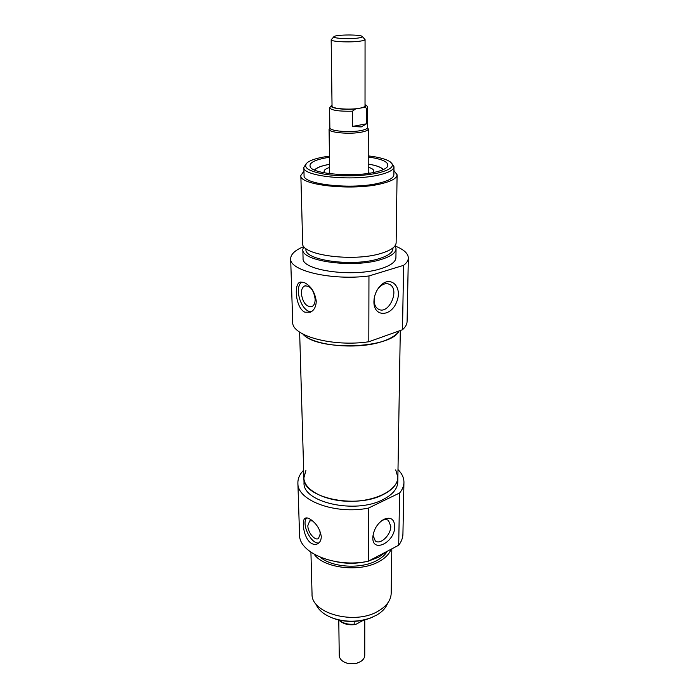 <?xml version="1.0" encoding="UTF-8"?>
<svg xmlns="http://www.w3.org/2000/svg" width="699" height="699" viewBox="0 0 699 699"><rect width="100%" height="100%" fill="white"/><g stroke="black" fill="none" stroke-linecap="round" stroke-linejoin="round"><path stroke-width="1.05" d="M305.926 470.479L303.89 477.889C303.96 490.296 325.664 501.567 351.099 501.305C376.543 501.209 398.037 489.641 397.871 477.234L395.739 469.92M399.077 330.95C391.326 348.81 317.329 351.309 302.859 334.061C313.571 346.215 360.02 350.243 384.328 340.771C391.824 338.001 396.744 334.734 399.077 330.95M364.773 619.864L364.756 655.269C364.695 657.776 363.279 659.9 360.509 661.63L356.866 663.168L347.272 663.229C342.222 661.708 339.548 659.113 339.242 655.452L338.779 620.013M346.049 662.862L348.05 663.552L356.088 663.5L358.045 662.783M363.742 620.109L355.555 624.495L354.856 624.111L354.839 621.359M333.869 36.794L331.169 39.773C330.513 41.608 349.317 42.613 359.408 41.241C363.096 40.76 364.983 40.193 365.061 39.537L362.327 36.61M357.573 38.113C348.154 39.371 330.959 38.192 334.105 36.54C336.306 34.592 359.81 34.426 362.073 36.348C362.938 37.021 361.444 37.606 357.573 38.113M331.169 39.773L332.042 106.108C331.413 108.677 349.71 110.136 359.531 108.249C363.113 107.594 364.948 106.798 365.027 105.872L365.061 39.537M363.497 107.55C364.869 107.069 365.883 107.454 366.547 108.703L366.529 123.793L352.506 126.44L352.436 111.202L355.538 108.948L363.497 107.55C365.979 106.685 366.494 105.794 365.027 104.885M366.529 123.793L361.217 126.938L352.506 126.44M329.867 127.594L329.072 129.245C328.32 132.618 350.112 134.558 361.776 132.076C366.023 131.22 368.19 130.18 368.286 128.974L367.473 127.34M332.025 104.902L329.587 107.821L329.867 127.803C329.15 131.019 350.033 132.862 361.217 130.503C365.297 129.682 367.386 128.695 367.473 127.541L367.499 107.559L366.547 108.703M318.875 542.94C311.064 544.504 300.946 523.568 306.739 517.889M319.705 530.279L320.273 533.818L318.473 538.492C314.917 541.07 307.787 532.437 307.831 525.709L309.666 520.956L312.348 520.781M310.417 519.348C316.437 523.402 320.055 529.134 321.278 536.544C321.234 539.908 320.116 542.275 317.923 543.647C315.773 544.836 313.484 544.67 311.055 543.14C303.593 538.204 301.286 520.161 305.131 518.265C306.389 517.531 308.145 517.898 310.417 519.348M329.622 616.806L333.842 618.571C345.856 622.477 357.844 622.39 369.788 618.318L373.895 616.544M387.665 603.123C386.005 607.798 382.309 611.8 376.586 615.146L370.487 617.968C358.071 622.206 345.629 622.293 333.143 618.231C323.943 614.797 318.124 609.904 315.677 603.56M381.768 520.633L381.934 520.554C384.502 519.278 386.678 519.243 388.443 520.44L390.785 526.251C391.029 534.945 380.282 545.22 375.311 540.93L373.021 535.259M394.76 526.373C394.236 519.016 390.601 516.666 383.873 519.322C377.661 523.132 374 528.837 372.89 536.439C371.186 554.097 395.084 542.721 394.76 526.373M399.618 492.978L368.434 508.103C335.302 514.857 296.988 500.458 297.888 483.105L299.548 534.718C298.735 553.101 336.053 568.322 368.312 561.21L398.701 545.229C401.444 541.603 402.86 537.863 402.93 533.992L403.943 482.362C403.873 486.015 402.432 489.553 399.618 492.978L398.701 545.229M368.312 561.21L368.434 508.103M297.888 483.105C297.791 478.509 299.714 474.193 303.663 470.165M397.993 469.579C401.969 473.538 403.952 477.801 403.943 482.362M397.871 477.234L397.792 482.057C397.53 488.863 392.55 494.735 382.842 499.654C355.188 514.333 302.344 502.31 304.03 482.712L303.89 477.889C302.195 497.373 355.162 509.326 382.886 494.726C392.62 489.833 397.609 484.005 397.871 477.234L400.3 330.513M310.924 552.245L312.042 593.853C310.74 613.512 355.127 625.518 378.456 610.97C386.713 606.059 390.951 600.17 391.187 593.302L391.816 548.855M314.201 554.307C323.917 568.287 359.793 572.542 378.832 561.681C385.21 558.213 389.291 554.071 391.056 549.248M320.465 557.348C332.593 567.64 361.226 569.283 376.953 560.467C381.811 557.863 385.263 554.779 387.316 551.223M368.723 561L378.867 557.068L386.468 551.66M336.236 561.725C346.363 563.866 356.481 563.805 366.573 561.542M314.445 169.997L315.756 168.878M382.1 168.433L383.428 169.542M301.968 281.968C293.423 287.368 301.452 312.505 311.422 311.649M301.348 293.475C302.763 302.702 306.293 307.079 311.929 306.599C314.069 305.48 315.144 303.017 315.153 299.207C313.764 289.945 310.251 285.533 304.615 285.97C302.422 287.106 301.33 289.604 301.348 293.475M304.135 282.51C310.819 285.742 314.865 291.946 316.254 301.147C316.062 306.712 314.113 310.4 310.408 312.182L304.921 312.2C295.86 308.416 293.606 284.545 299.749 282.317L304.135 282.51M329.482 157.249C314.515 159.625 308.172 162.989 310.47 167.323C314.463 174.217 354.41 177.284 375.389 172.094C381.768 170.608 385.769 168.835 387.395 166.79C389.579 162.43 383.192 159.162 368.233 156.987M368.233 155.877C378.937 157.135 386.294 159.145 390.295 161.915C395.153 166.004 391.187 169.665 378.404 172.906C364.258 176.174 341.261 176.786 325.07 174.304C308.242 171.272 302.361 167.341 307.446 162.5C311.396 159.66 318.735 157.537 329.465 156.139M306.031 163.916L303.864 167.384C301.924 176.279 352.777 181.591 379.513 174.846C388.967 172.566 393.79 169.866 393.983 166.755L391.798 163.391M393.983 166.755L393.878 174.733C393.686 177.922 388.88 180.692 379.461 183.024C352.82 189.936 302.143 184.484 304.065 175.362L303.864 167.384M377.652 289.229L378.875 287.7C382.475 283.96 386.014 282.842 389.492 284.353C400.422 289.264 388.74 315.371 378.412 309.159C375.625 307.516 374.192 304.493 374.105 300.089L374.227 298.158M373.913 301.715C373.659 317.416 391.143 317.049 396.744 301.723C402.947 286.607 390.199 274.489 379.819 286.363C376.656 290.006 374.743 294.305 374.07 299.251L373.913 301.715M374.891 295.319L376.245 291.78M395.311 246.1C403.83 249.491 408.172 253.449 408.338 257.975C408.295 260.5 406.722 262.955 403.611 265.34L368.958 275.965C331.973 280.78 289.369 270.801 290.662 258.796C290.732 254.253 295.013 250.216 303.532 246.703M290.662 258.796L292.706 322.16C291.527 335.826 332.916 347.185 368.81 341.759L368.958 275.965M368.81 341.759L402.484 329.736C405.507 327.027 407.045 324.24 407.098 321.365L408.338 257.975M403.611 265.34L402.484 329.736M393.93 170.504L397.093 174.785C396.892 178.193 391.763 181.146 381.715 183.645C353.17 191.08 298.761 185.218 300.85 175.458L303.951 171.098M397.093 174.785L396.132 242.736C395.922 246.834 390.942 250.364 381.182 253.353C353.493 262.204 300.719 255.109 302.667 243.392L300.85 175.458M392.943 247.953L392.934 248.661C392.742 252.549 388.085 255.895 378.963 258.717C353.178 267.062 304.152 260.36 305.944 249.263L305.917 248.512M395.092 245.733L396.053 248.722C395.844 252.872 390.872 256.463 381.138 259.486C353.519 268.46 300.893 261.26 302.824 249.377L303.75 246.328M396.053 248.722L395.922 257.643C395.713 261.88 390.758 265.533 381.069 268.617C353.563 277.774 301.147 270.417 303.069 258.289L302.824 249.377M329.622 167.454C325.917 168.625 324.056 169.953 324.065 171.438L324.895 172.915M373.013 172.592L373.825 171.089C373.799 169.612 371.929 168.31 368.216 167.192M369.509 173.203L368.207 172.4M329.701 172.653L328.408 173.474M354.856 624.111C348.329 624.792 343.122 623.456 339.233 620.127M355.538 108.948C342.554 110.25 327.062 107.646 332.025 105.103M329.587 107.821C331.37 110.337 338.989 111.464 352.436 111.202M329.579 164.352L326.582 164.929C320.212 166.318 316.263 168.048 314.733 170.128M383.139 169.674C381.261 167.271 376.289 165.418 368.224 164.099C376.001 165.296 381.051 167.131 383.375 169.569M303.89 477.889L299.635 332.104M356.088 663.5L356.866 663.168M348.05 663.552L347.272 663.229M355.555 624.495C348.486 625.465 342.912 623.971 338.858 620.039M365.027 104.684C366.739 105.435 367.56 106.397 367.499 107.559M368.207 173.396L368.286 128.974M329.718 173.658L329.072 129.245M305.14 518.265L305.638 518.029M309.666 520.956L310.129 520.738M369.788 618.318L370.487 617.968M333.842 618.571L333.143 618.231M381.934 520.554L383.873 519.322M387.779 520.047L388.443 520.44M300.832 281.994L299.766 282.309M305.489 285.716L304.615 285.97M374.218 298.211L374.07 299.251M378.875 287.7L379.819 286.363M388.137 283.855L389.492 284.353M314.498 170.023C316.394 167.917 320.369 166.222 326.433 164.929L329.579 164.326"/></g></svg>
